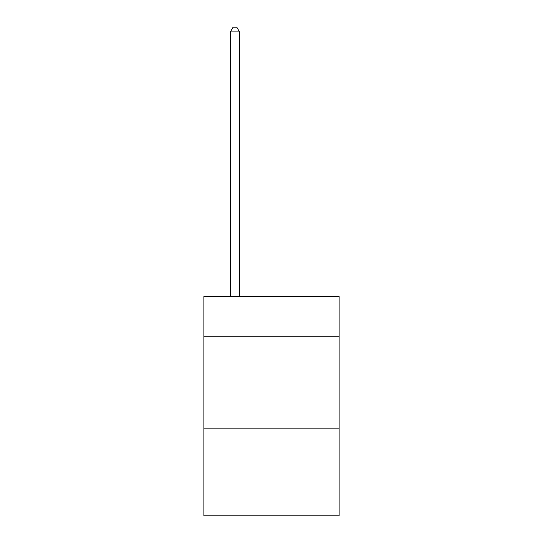 <?xml version="1.0" encoding="UTF-8"?>
<svg xmlns="http://www.w3.org/2000/svg" width="543" height="543" viewBox="0 0 543 543"><rect width="100%" height="100%" fill="white"/><g stroke="black" fill="none" stroke-linecap="round" stroke-linejoin="round"><path stroke-width="0.81" d="M339.124 336.748L339.124 296.539L203.876 296.539L203.876 336.748L339.124 336.748L339.124 515.85L203.876 515.85L203.876 336.748M339.124 428.128L203.876 428.128M239.517 296.539L239.517 31.901L230.381 31.901L230.381 296.539M230.381 31.901L233.123 27.15L236.775 27.15L239.517 31.901"/></g></svg>

